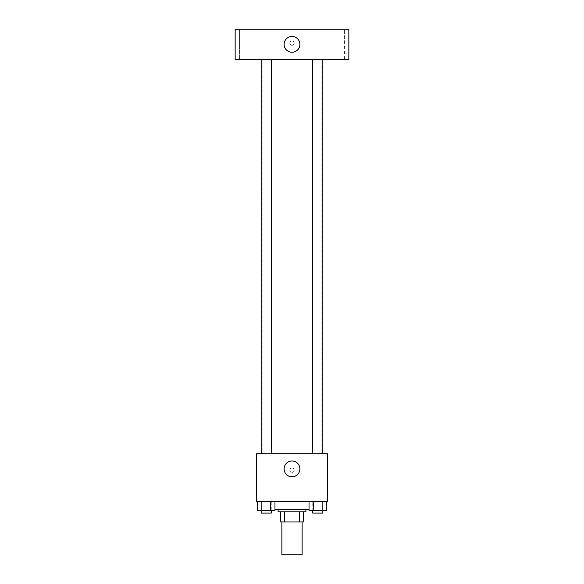 <?xml version="1.0" encoding="UTF-8"?>
<svg xmlns="http://www.w3.org/2000/svg" width="584" height="584" viewBox="0 0 584 584"><rect width="100%" height="100%" fill="white"/><g stroke="black" fill="none" stroke-linecap="round" stroke-linejoin="round"><path stroke-width="0.44" stroke-dasharray="2.92 2.19" d="M302.111 554.8L281.889 554.8M302.111 521.95L281.889 521.95L302.111 521.95M284.583 521.95L280.627 521.95L280.627 511.839L284.583 511.839L284.583 521.95L303.373 521.95M299.417 511.839L284.583 511.839L299.417 511.839L299.417 521.95M284.583 511.839L280.627 511.839M278.101 511.839L305.899 511.839M292 509.314L278.101 509.314L292 509.314M309.024 509.314L274.976 509.314M312.214 501.736L271.786 501.736L312.214 501.736L312.214 509.314M257.471 501.736L257.471 510.577L261.851 510.577L257.471 510.577L261.851 510.577L261.851 501.736L270.604 501.736L257.471 501.736L274.976 501.736L261.851 501.736L261.851 510.577L274.976 510.577L270.604 510.577L274.976 510.577L274.976 501.736L270.604 501.736L274.976 501.736L270.604 501.736L270.604 510.577L261.851 510.577L270.604 510.577L270.604 501.736L274.976 501.736L261.851 501.736L274.976 501.736M256.624 501.736L327.376 501.736L327.376 453.724L256.624 453.724L256.624 501.736M309.024 501.736L309.024 510.577L313.396 510.577L309.024 510.577L313.396 510.577L313.396 501.736L322.149 501.736L309.024 501.736L326.529 501.736L313.396 501.736L313.396 510.577L326.529 510.577L322.149 510.577L326.529 510.577L326.529 501.736L322.149 501.736L326.529 501.736L322.149 501.736L322.149 510.577L313.396 510.577L322.149 510.577L322.149 501.736L326.529 501.736L313.396 501.736L326.529 501.736M294.212 470.149A2.212 2.212 0 0 0 290.898 468.237A2.212 2.212 0 0 0 290.898 472.062A2.212 2.212 0 0 0 294.212 470.149A2.212 2.212 0 0 0 290.898 468.237A2.212 2.212 0 0 0 290.898 472.062A2.212 2.212 0 0 0 294.212 470.149M321.061 453.724L262.939 453.724L321.061 453.724L321.061 59.524L262.939 59.524L321.061 59.524M271.283 453.724L261.172 453.724L271.283 453.724L261.172 453.724L271.283 453.724L271.283 59.524L261.172 59.524L271.283 59.524M322.828 453.724L312.717 453.724L322.828 453.724L312.717 453.724L322.828 453.724L322.828 59.524L312.717 59.524L322.828 59.524M256.624 472.361L256.624 467.937L256.624 472.361M327.376 467.937L327.376 472.361L327.376 467.937M299.899 468.886A7.899 7.899 0 0 1 288.051 475.726A7.899 7.899 0 0 1 288.051 462.046A7.899 7.899 0 0 1 299.899 468.886M235.148 59.524L348.852 59.524L348.852 29.2L235.148 29.2L235.148 59.524M250.945 59.524L239.564 59.524L250.945 59.524L239.564 59.524L250.945 59.524L250.945 29.2L239.564 29.2L250.945 29.2L239.564 29.2L250.945 29.2L250.945 59.524M344.436 59.524L333.055 59.524L344.436 59.524L333.055 59.524L344.436 59.524L344.436 29.2L333.055 29.2L344.436 29.2L333.055 29.2L344.436 29.2L344.436 59.524M235.148 45.311L235.148 40.887L235.148 45.311M348.852 40.887L348.852 45.311L348.852 40.887M292 40.887A2.212 2.212 0 0 0 290.087 44.201A2.212 2.212 0 0 0 293.913 44.201A2.212 2.212 0 0 0 292 40.887A2.212 2.212 0 0 0 290.087 44.201A2.212 2.212 0 0 0 293.913 44.201A2.212 2.212 0 0 0 292 40.887M292 36.464A7.899 7.899 0 0 1 298.84 48.311A7.899 7.899 0 0 1 285.16 48.311A7.899 7.899 0 0 1 292 36.464M322.828 510.577L312.717 510.577L322.828 510.577L312.717 510.577L322.828 510.577L322.828 513.102L312.717 513.102L322.828 513.102L312.717 513.102L312.717 510.577M271.283 510.577L261.172 510.577L271.283 510.577L261.172 510.577L271.283 510.577L271.283 513.102L261.172 513.102L271.283 513.102L261.172 513.102L261.172 510.577M322.149 501.736L322.149 510.577M313.396 501.736L313.396 510.577M270.604 501.736L270.604 510.577M261.851 501.736L261.851 510.577M271.786 501.736L271.786 509.314M262.939 59.524L262.939 453.724M261.172 59.524L261.172 453.724M312.717 59.524L312.717 453.724M239.564 29.2L239.564 59.524L239.564 29.2M333.055 29.2L333.055 59.524L333.055 29.2"/><path stroke-width="0.88" d="M281.889 521.95L281.889 554.8L302.111 554.8L302.111 521.95M299.417 511.839L299.417 521.95L280.627 521.95L280.627 511.839M299.417 521.95L303.373 521.95L303.373 511.839L303.373 521.95M305.899 509.314L305.899 511.839L278.101 511.839L278.101 509.314M284.583 511.839L284.583 521.95M274.976 509.314L309.024 509.314M327.376 501.736L256.624 501.736L256.624 453.724L327.376 453.724L327.376 501.736M299.899 468.886A7.899 7.899 0 0 1 288.051 475.726A7.899 7.899 0 0 1 288.051 462.046A7.899 7.899 0 0 1 299.899 468.886M312.717 453.724L312.717 59.524M271.283 59.524L271.283 453.724M348.852 59.524L235.148 59.524L235.148 29.2L348.852 29.2L348.852 59.524M292 36.464A7.899 7.899 0 0 1 298.84 48.311A7.899 7.899 0 0 1 285.16 48.311A7.899 7.899 0 0 1 292 36.464M326.529 501.736L326.529 510.577L309.024 510.577L309.024 501.736M322.149 501.736L322.149 510.577M313.396 501.736L313.396 510.577M322.828 510.577L322.828 513.102L312.717 513.102L312.717 510.577M274.976 501.736L274.976 510.577L257.471 510.577L257.471 501.736M270.604 501.736L270.604 510.577M261.851 501.736L261.851 510.577M271.283 510.577L271.283 513.102L261.172 513.102L261.172 510.577M322.828 453.724L322.828 59.524M261.172 59.524L261.172 453.724"/></g></svg>

